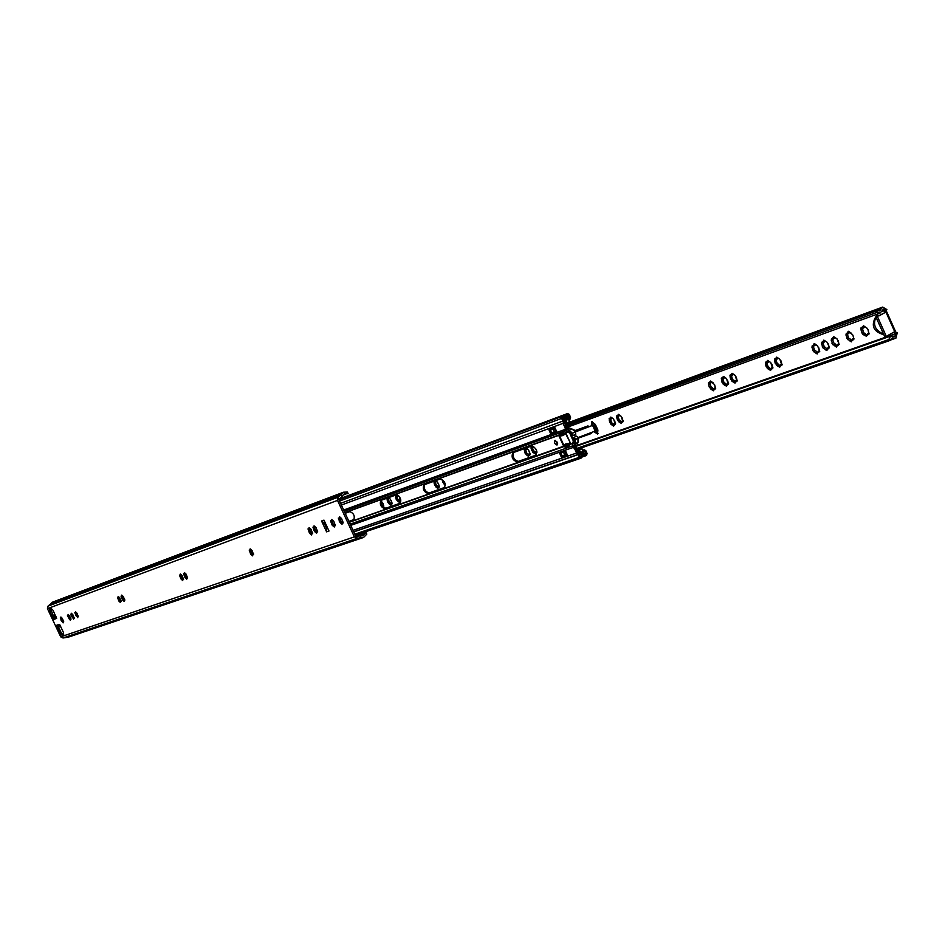 <?xml version="1.0" encoding="UTF-8"?>
<svg xmlns="http://www.w3.org/2000/svg" width="945" height="945" viewBox="0 0 945 945"><rect width="100%" height="100%" fill="white"/><g stroke="black" fill="none" stroke-linecap="round" stroke-linejoin="round"><path stroke-width="1.42" d="M72.836 614.687L74.218 618.219L73.533 617.865L73.568 619.164L70.698 614.203L71.383 614.545L71.347 613.246L72.836 614.687M69.587 615.845L70.958 619.365L70.284 619.022L70.32 620.322L67.461 615.36L68.134 615.715L68.099 614.404L69.587 615.845M76.97 613.21L78.352 616.754L77.667 616.4L77.691 617.711L74.809 612.714L75.494 613.069L75.47 611.758L76.97 613.21M62.37 618.432L63.728 621.928L63.067 621.586L63.102 622.873L60.267 617.947L60.929 618.29L60.893 617.002L62.37 618.432M123.358 596.59L124.775 600.311L124.043 599.945L124.055 601.327L122.46 599.815L121.031 596.118L121.763 596.472L121.763 595.09L123.358 596.59M122.614 599.638L124.267 599.791M119.779 597.878L121.196 601.575L120.464 601.221L120.476 602.591L118.893 601.079L117.463 597.394L118.184 597.748L118.184 596.378L119.779 597.878M119.035 600.914L120.724 601.091M186.094 574.135L187.583 578.068L186.767 577.69L186.744 579.167L185.019 577.584L183.519 573.662L184.322 574.028L184.369 572.552L186.094 574.135M185.185 577.395L186.224 576.887L186.98 577.584M182.078 575.564L183.566 579.486L182.763 579.12L182.739 580.584L181.027 579.001L179.526 575.092L180.33 575.458L180.353 573.993L182.078 575.564M182.976 579.013L182.22 578.316M252.043 550.51L253.591 554.68L252.705 554.302L252.634 555.873L250.768 554.219L249.196 550.061L250.082 550.439L250.165 548.856L252.043 550.51M250.945 554.018L252.031 553.486L252.87 554.219M316.067 527.582L317.685 531.976L316.705 531.598L316.599 533.263L314.579 531.527L312.949 527.145L313.917 527.534L314.047 525.857L316.067 527.582M314.779 531.314L315.913 530.759L316.823 531.539M311.094 529.365L312.701 533.748L311.732 533.358L311.637 535.012L309.617 533.299L307.999 528.928L308.968 529.306L309.062 527.653L311.094 529.365M309.83 533.086L310.952 532.519L311.862 533.299M333.774 521.238L335.404 525.703L334.4 525.326L334.282 527.003L332.215 525.266L330.573 520.813L331.565 521.203L331.683 519.502L333.774 521.238M332.427 525.042L333.573 524.475L334.506 525.266M341.535 518.462L343.177 522.951L342.161 522.561L342.043 524.262L339.964 522.514L338.31 518.037L339.314 518.427L339.432 516.714L341.535 518.462M340.176 522.29L341.322 521.723L342.267 522.514M73.108 617.12L71.926 614.285M72.635 616.152L72.139 614.852M69.859 618.278L68.678 615.443M69.387 617.309L68.89 615.986M62.653 620.841L61.484 618.03M77.23 615.656L76.037 612.809M76.758 614.687L76.261 613.399M121.385 597.228L122.283 596.212M123.511 599.201L122.614 597.181M119.944 600.465L118.716 597.5M119.448 599.461L119.035 598.433M182.113 578.364L180.826 575.221M186.106 576.946L184.818 573.78M251.89 553.546L250.531 550.214M333.384 524.569L331.955 521.002M315.736 530.854L314.331 527.334M310.775 532.614L309.369 529.106M341.121 521.817L339.692 518.238M363.553 537.457L357.175 538.366L354.375 536.866L337.519 500.389L338.133 497.176L343.519 492.215L52.554 602.142L48.03 606.123L47.463 608.651L60.716 636.859L63.008 637.993L68.288 637.166L363.553 537.457L366.825 534.079L366.093 532.484L362.986 535.78L355.745 536.169L338.901 499.716L344.145 493.869L348.15 493.644L347.417 492.05L346.425 492.416M54.255 617.935L50.593 608.934M63.74 634.225L62.913 634.508L61.283 632.902L58.047 625.992M321.572 521.002L326.604 531.858L329.002 531.019L323.97 520.14L321.572 521.002L324.241 523.128L326.675 528.373L327.171 527.062M122.484 596.685L123.015 598.185M59.83 624.787L63.386 632.347L63.551 634.461L61.756 635.075L60.137 633.457L56.629 625.992L56.83 625.2L57.881 625.921L60.196 625.566L59.015 625.992M56.157 616.979L56.31 618.538L53.83 619.436L49.778 611.427L49.612 609.301L51.373 608.639L52.991 610.246L56.629 618.384M355.686 536.028L366.093 532.484M343.519 492.215L347.417 492.05M53.83 619.436L55.873 616.66M340.011 517.577L339.314 518.427M332.262 520.364L331.565 521.203M309.665 528.479L308.968 529.306M314.614 526.696L313.917 527.534M62.181 619.885L61.661 618.479L60.61 618.999M61.768 621.278L62.748 620.853M76.332 616.093L77.313 615.644M69.942 618.254L68.973 618.715M73.178 617.097L72.222 617.557M324.241 523.128L325.541 523.554M327.82 528.468L326.462 528.952L326.675 528.373M326.462 528.952L326.604 531.858M60.882 627.007L58.129 626.192M58.744 626.062L60.244 625.661M54.089 617.581L54.739 615.171L55.377 615.325M55.271 616.612L54.645 617.345M58.791 626.169L59.511 625.814M388.643 497.625L390.427 499.255L391.891 502.693L392.069 503.874L391.395 503.295L390.852 505.244L387.816 502.197L386.989 498.865L388.442 499.054L388.052 497.826M387.237 498.877L388.064 497.932M399.44 496.704L400.444 500.897L399.747 500.318L399.203 502.279L396.144 499.22L395.317 495.865L396.782 496.054L396.404 494.837M395.565 495.865L396.404 494.92M435.716 480.627L437.606 482.304L439.106 485.86L439.283 487.088L438.539 486.498L437.96 488.53L434.783 485.387L433.944 481.938L435.468 482.115L435.09 480.851M434.204 481.938L435.102 480.958M526.247 447.93L528.314 449.702L529.909 453.494L530.062 454.805L529.212 454.214L528.538 456.388L525.054 453.08L524.215 449.383L525.892 449.56L525.55 448.19M524.51 449.383L525.55 448.308M536.984 452.206L535.957 451.804L535.283 453.99L533.334 451.651L532.685 452.088L530.936 446.961L532.626 447.139L532.354 445.993M531.232 446.961L532.023 445.969M609.407 418.777L610.895 418.954L610.813 417.064L613.589 419.048L615.431 424.459L614.451 423.856L613.695 426.171L611.58 423.726L610.883 424.187L609.076 418.789L610.576 417.607M616.92 416.072L618.432 416.249L618.373 414.323L621.149 416.332L622.991 421.777L621.999 421.163L621.231 423.49L619.105 421.045L618.408 421.505L616.589 416.072L618.113 414.89M721.661 378.307L723.315 378.472L723.315 376.417L726.445 378.496L728.335 384.32L727.189 383.705L726.303 386.21L723.953 383.623L723.173 384.131L721.295 378.319L723.043 377.008M708.833 382.926L710.475 383.103L710.498 381.048L714.609 384.698L715.436 388.903L714.314 388.3L713.44 390.781L709.293 387.143L708.466 382.949L710.191 381.65M730.308 375.189L731.973 375.366L732.021 373.275L735.139 375.378L737.029 381.237L735.871 380.622L734.974 383.138L732.599 380.54L731.82 381.059L729.93 375.212L731.702 373.889M765.769 362.407L767.482 362.573L767.564 360.423L770.742 362.573L772.703 368.55L771.486 367.936L770.553 370.511L768.096 367.877L767.293 368.396L765.379 362.431L767.234 361.061M774.876 359.124L776.601 359.289L776.695 357.127L779.897 359.289L781.858 365.29L780.629 364.675L779.684 367.274L777.203 364.628L776.388 365.148L774.475 359.147L776.353 357.765M817.519 345.764L815.263 344.275L817.531 345.764L819.386 350.311L818.665 347.429M817.567 352.839L818.181 351.304L819.067 351.942L817.567 352.839M814.177 351.564L816.055 353.3L814.177 351.564M817.567 352.639L815.653 350.737M812.747 345.764L813.81 344.24L814.047 345.811L812.747 345.764M811.944 347.276L813.007 349.839L811.944 347.276L812.263 345.646M813.81 344.24L814.177 343.59L815.263 344.275M827.17 342.291L824.902 340.802L827.194 342.291L829.048 346.874L828.328 343.968M827.206 349.414L827.82 347.878L828.718 348.516L827.206 349.414M823.78 348.138L825.67 349.886L823.78 348.138M827.206 349.237L825.268 347.311M822.351 342.303L823.438 340.767L823.662 342.35L822.351 342.303M821.536 343.815L822.599 346.402L821.536 343.815L821.866 342.184M823.438 340.767L823.804 340.106L824.902 340.802M836.951 338.782L834.636 337.282L836.951 338.782L838.817 343.389L838.097 340.46M836.951 345.953L837.577 344.405L838.475 345.043L836.951 345.953M833.502 344.677L835.404 346.425L833.502 344.677M836.951 345.787L834.978 343.838M832.061 338.806L833.159 337.259L833.384 338.842L832.061 338.806M831.246 340.33L832.309 342.929L831.246 340.33L831.576 338.676M833.159 337.259L833.537 336.597L834.636 337.282M851.74 333.467L849.413 331.955L852.922 335.156L853.63 338.109L852.922 335.156M851.728 340.696L852.366 339.137L853.288 339.775L851.728 340.696M853.926 338.558L853.311 338.653M848.232 339.42L850.157 341.18L848.232 339.42M851.728 340.566L849.72 338.582M846.791 333.49L847.913 331.931L848.126 333.538L846.791 333.49M845.952 335.038L847.027 337.66L845.952 335.038L846.295 333.372M847.913 331.931L848.291 331.258L849.413 331.955M861.344 327.95L863.198 328.104L863.376 325.812L866.837 328.045L868.065 329.734L868.868 334.365L867.475 333.75L866.435 336.491L863.754 333.739L862.868 334.306L861.698 332.605L860.907 327.986L862.986 326.486M883.587 334.117C875.212 330.514 872.672 324.832 875.968 317.059M883.87 334.743C873.534 331.742 870.794 325.824 875.661 316.965L875.909 316.847M591.298 425.876L591.783 421.777L595.315 424.376L597.913 430.069L597.547 434.038L593.909 431.605M866.872 328.033L864.51 326.509M869.081 333.172L868.42 333.266M866.825 335.227L864.769 333.207M779.92 359.277L777.747 357.801M780.05 365.892L778.231 364.097M770.777 362.561L768.616 361.096M770.919 369.129L769.124 367.345M735.328 381.709L733.615 380.02M713.546 383.127L711.49 381.697M713.794 389.316L712.128 387.686M726.658 384.769L724.969 383.103M621.16 416.332L619.282 414.961M623.05 420.643L621.999 421.163M621.574 421.931L620.109 420.537M613.612 419.048L611.746 417.678M614.037 424.588L612.584 423.218M534.421 452.974L535.614 452.371L534.315 451.155M530.098 453.765L529.212 454.214M528.893 454.722L527.676 453.517L526.542 454.084M445.036 483.462L443.796 483.793L441.953 479.269M438.315 486.829L437.169 485.836M397.243 494.92L399.192 496.397M399.558 500.578L398.471 499.645M391.195 503.543L390.131 502.622M381.048 501.429L382.973 503.496L383.8 506.815L382.879 506.674M382.949 506.473L382.099 505.516M388.714 498.405L389.387 498.558M389.706 502.823L388.23 499.114M390.415 499.255L388.938 498.039M397.054 495.404L397.739 495.546M398.046 499.858L396.557 496.101M398.778 496.243L397.29 495.026M435.716 481.454L436.472 481.572M436.72 486.049L435.184 482.186M437.582 482.304L436.035 481.052M444.327 483.415L444.918 483.119L444.268 481.749M526.105 448.875L527.003 448.887M527.097 453.801L525.467 449.631M528.302 449.702L526.601 448.391M532.826 446.453L533.689 446.548M533.819 451.403L532.189 447.209M535.992 449.182L536.831 451.308M611.061 418.257L612.112 418.139M612.041 423.49L610.328 419.025M618.585 415.54L619.648 415.422M619.566 420.808L617.841 416.32M723.563 377.87L724.65 377.433M724.366 383.41L722.523 378.543M710.711 382.489L711.786 382.087M711.538 387.982L709.707 383.174M732.221 374.763L733.308 374.291M733.013 380.327L731.158 375.425M767.765 361.994L768.864 361.415M768.498 367.664L766.596 362.632M776.884 358.722L777.983 358.108M777.605 364.416L775.691 359.348M863.529 327.572L864.651 326.675M864.108 333.55L862.1 328.163M833.703 338.298L834.813 337.495M834.329 344.169L832.356 338.901M823.981 341.795L825.091 341.027M824.619 347.642L822.646 342.397M814.354 345.256L815.464 344.512M815.015 351.067L813.054 345.858M848.456 332.994L849.579 332.144M849.059 338.912L847.063 333.585M878.815 315.76L884.709 312.712L885.016 310.492L886.871 309.582L882.677 307.09L879.476 310.94L877.243 310.61L876.676 312.511L566.457 426.041M886.304 309.877L886.209 311.933L884.709 312.712M895.057 331.707L897.254 332.794L895.517 333.668L893.568 332.486M576.674 448.438L888.796 339.562L890.533 340.271L892.186 337.92L895.895 338.168L897.254 332.794M591.676 433.176L579.946 437.37M598.114 433.471L595.35 431.05M592.728 425.321L592.432 421.706M885.37 310.362L883.445 309.192L880.031 313.114L876.676 312.511M565.901 424.825L877.243 310.61M891.596 335.758L890.19 336.455L895.163 336.054L895.765 333.573M888.796 339.562L890.438 336.373M577.1 449.383L890.533 340.271M381.083 501.216L382.17 502.22M382.973 503.496L383.623 505.634M387.816 502.197L387.166 500.047M391.242 500.531L391.891 502.693M391.821 503.862L390.994 504.795M390.12 504.689L388.631 503.472M396.144 499.22L395.494 497.046M399.617 497.531L400.267 499.704M400.196 500.885L399.345 501.83M398.459 501.724L396.971 500.496M434.783 485.387L434.109 483.167M438.445 483.627L439.106 485.86M439.023 487.077L438.114 488.057M437.181 487.963L435.621 486.71M442.945 482.47L442.284 480.225M445.378 485.045L443.796 483.793M525.054 453.08L524.38 450.694M529.235 451.108L529.909 453.494M529.779 454.805L528.727 455.88M527.688 455.797L525.963 454.486M531.775 450.682L531.09 448.284M536.524 452.407L535.472 453.494M534.421 453.399L532.685 452.088M609.915 422.71L609.218 420.182M614.593 420.525L615.289 423.065M615.101 424.47L613.919 425.628M612.762 425.557L610.883 424.187M617.428 420.029L616.731 417.477M622.153 417.82L622.849 420.371M622.66 421.777L621.467 422.958M620.298 422.876L618.408 421.505M722.11 382.56L721.413 379.831M724.354 377.055L726.445 378.496M727.508 380.079L728.217 382.808M727.957 384.343L726.575 385.631M725.264 385.572L723.173 384.131M709.293 387.143L708.585 384.438M714.609 384.698L715.318 387.415M715.07 388.927L713.699 390.202M712.4 390.143L710.345 388.714M730.745 379.465L730.036 376.724M733.025 373.936L735.139 375.378M736.202 376.96L736.911 379.713M736.651 381.248L735.245 382.548M733.922 382.501L731.82 381.059M766.194 366.778L765.485 363.979M771.888 364.179L772.597 366.991M772.313 368.574L770.836 369.908M769.454 369.861L767.293 368.396M775.29 363.53L774.581 360.707M781.043 360.907L781.751 363.731M781.456 365.313L779.979 366.672M778.585 366.625L776.388 365.148M853.63 338.109L853.288 339.775M851.658 341.216L851.339 341.854L850.157 341.18M847.819 339.668L846.661 337.979M838.817 343.389L838.475 345.043M836.88 346.461L836.573 347.087L835.404 346.425M833.1 344.925L831.954 343.248M829.048 346.874L828.718 348.516M827.147 349.922L826.828 350.548L825.67 349.886M823.39 348.386L822.256 346.72M819.386 350.311L819.067 351.942M817.508 353.335L817.201 353.962L816.055 353.3M813.787 351.812L812.653 350.158M861.698 332.605L860.989 329.628M868.065 329.734L868.774 332.711M868.42 334.4L866.766 335.853M865.23 335.818L862.868 334.306M571.134 428.723L575.316 430.483L587.967 425.911L589.018 426.762M591.629 432.491L591.464 433.46L578.742 437.984L578.151 439.012M886.327 336.396L885.867 337.448L884.803 336.822L876.015 317.201L876.369 315.831L878.909 315.925L886.209 311.933M894.962 331.506L887.698 335.558L887.343 336.94L886.28 336.302L877.48 316.669L876.015 317.201M877.834 315.299L877.48 316.669M876.369 315.831L877.385 316.351M578.116 437.559L596.685 430.507L594.098 424.813L575.422 431.912L594.098 424.813M593.637 425.037L596.236 430.731M557.644 443.583L557.479 444.504L555.436 440.405M556.971 445.071L554.561 443.323L554.75 440.464L557.255 442.177L556.971 445.071M567.921 446.867L565.287 447.788L565.311 446.064L563.74 446.359L558.708 435.338L560.09 434.606L558.885 433.767L565.736 432.798L570.78 443.855L567.921 446.867M562.724 432.845L563.409 432.81M564.543 433.542L558.944 433.743M578.919 454.167L580.537 456.695L582.876 453.6L585.971 454.061L584.66 451.214L582.439 453.754L578.812 454.202L576.615 453.033L574.359 448.084L575.493 447.505L573.556 446.855L574.619 443.937M565.11 446.595L566.669 445.804L565.181 446.453M574.359 448.084L572.564 447.658L572.103 446.123L573.32 441.102M560.078 434.842L561.153 433.708M568.37 430.235L565.571 429.349L565.795 428.581M569.729 433.223L564.366 429.691L566.468 427.719L564.378 422.108L567.413 419.178L569.989 419.296L570.591 417.277L569.292 414.418L567.602 413.532L565.334 416.733L562.251 416.355L561.649 418.387L562.866 421.057L564.011 420.49L562.795 417.808L565.866 418.186L568.146 414.985L569.445 417.844L566.87 417.725L563.728 420.69L563.066 423.336L565.323 428.286M570.78 443.855L573.391 442.921M569.717 444.516L574.111 442.827M565.736 432.798L568.347 431.877M354.103 519.502L348.894 521.345M400.597 503.047L385.891 508.256C382.217 507.028 380.776 504.335 381.544 500.177M444.8 487.396L429.077 492.971C425.215 491.731 423.714 488.955 424.588 484.643M536.299 455.029L518.356 461.373C514.045 460.12 512.45 457.179 513.56 452.513M345.185 513.312L349.863 511.623C353.725 513.241 355.025 515.946 353.773 519.762L348.953 521.463M380.965 500.389L396.179 494.896C400.267 496.527 401.613 499.338 400.231 503.319L384.839 508.776C380.823 507.134 379.5 504.358 380.847 500.448L380.965 500.389M424.021 484.844L440.24 478.985C444.552 480.639 445.945 483.533 444.422 487.691L428.002 493.503C423.785 491.849 422.403 488.978 423.88 484.903L424.021 484.844M513.017 452.714L531.409 446.064C536.193 447.729 537.681 450.824 535.874 455.325L517.246 461.94C512.556 460.262 511.091 457.203 512.851 452.785L513.017 452.714M579.309 454.025L578.175 454.616L579.391 457.285L581.033 458.171L583.384 455.065L586.467 455.525L587.105 453.482L585.805 450.635L584.152 449.749L581.943 452.277L578.305 452.738L575.493 447.505M353.784 531.905L578.175 454.616M340.578 503.331L562.866 421.057M567.248 454.699L562.192 455.821M560.917 453.021L560.598 452.336M566.232 428.368L565.086 428.935L566.468 427.719M556.806 431.806L552.022 433.542L551.726 432.893M550.439 430.081L550.167 429.479M565.405 450.647L567.331 454.864L561.306 456.943L559.393 452.761L565.405 450.647M349.248 522.101L564.85 445.792M554.939 427.731L556.865 431.936L550.888 434.121L548.962 429.928L554.939 427.731M550.888 434.121L552.022 433.542M561.306 456.943L562.44 456.364M568.252 446.123L569.044 445.721M565.346 447.765L568.087 446.489M568.536 445.969L569.599 444.693M568.701 443.654L565.594 447.363M577.643 449.194L579.864 449.832L577.631 450.552L576.166 447.316L578.009 442.343L577.986 437.169L576.509 436.141L573.698 437.57L575.174 438.598L575.198 443.772L578.009 442.343M572.953 435.645L575.765 434.216L575.316 431.818L572.505 433.247L572.953 435.645L570.91 432.94M574.406 440.583L573.863 440.854L574.477 440.772L573.698 437.57M570.449 443.122L565.795 433.932L561.826 435.905L562.192 433.649M561.826 435.905L564.33 434.405M564.401 434.109L561.991 435.243M566.48 427.813L568.429 428.947L575.245 445.319L575.198 443.772M561.613 435.444L559.664 436.141L563.799 445.201L564.697 445.851L566.929 445.06L565.748 444.504L563.799 445.201M565.748 444.504L569.941 443.016M561.944 434.121L560.432 434.665M562.322 433.932L560.81 434.476M575.316 431.818L571.867 428.876L569.044 430.294L568.429 428.947M574.572 434.818L575.434 436.696M573.863 440.854L570.378 433.212M572.505 433.247L569.044 430.294M553.156 428.995L550.38 430.117L551.656 432.916L554.302 431.948M563.633 451.958L560.846 453.057L562.121 455.844L564.779 454.923M555.081 428.392L556.357 431.204L554.313 431.995L553.038 429.195L555.211 428.321M555.707 431.487L554.42 428.687M565.582 451.403L566.858 454.202L564.803 454.982L563.527 452.171L565.712 451.332M566.209 454.486L564.921 451.686M571.867 428.876L567.024 427.282L565.547 424.045L567.461 422.663L566.102 424.754M567.484 424.246L569.646 421.564L568.051 418.67L566.598 419.178L566.622 421.683L565.075 423.029L566.504 427.801M573.591 446.654L575.422 446.016L577.076 450.954L580.065 451.131L581.896 452.714L583.207 451.297L582.037 448.721L580.1 448.343M575.422 446.016L575.812 445.119M579.864 449.832L582.037 448.721M569.646 421.564L567.461 422.663M570.745 443.76L568.465 443.548M568.441 443.5L565.535 444.044M564.319 434.464L564.649 433.141M565.677 451.249L564.13 451.096M559.7 434.983L559.664 436.141M555.565 432.255L556.617 431.404M555.176 428.25L553.675 428.191M566.008 455.136L567.118 454.415M570.248 434.369L572.847 440.051M563.598 451.875L564.389 451.698M563.527 452.171L560.846 453.057M553.12 428.924L553.9 428.723M553.038 429.195L550.38 430.117M59.074 624.409L56.83 625.2M47.463 608.651L337.519 500.389M60.716 636.859L354.375 536.866M50.546 604.268L341.133 494.873L342.102 496.338M48.03 606.123L338.133 497.176L339.113 498.641M63.008 637.993L357.175 538.366L356.69 536.665M66.008 637.154L360.777 537.386L360.293 535.685M355.745 536.146L365.219 532.921M356.584 536.689L364.427 534.019M342.893 495.18L345.953 494.022M66.363 637.166L361.214 537.41M50.758 603.973L341.393 494.507M56.629 625.992L57.385 625.625M60.137 633.457L61.283 632.902M61.756 635.075L62.913 634.508M49.778 611.427L50.935 610.872M53.286 618.904L54.125 618.491M56.038 616.719L55.011 617.085M339.385 517.458L340.058 517.128M338.7 519.384L339.964 518.758M339.231 521.12L340.495 520.494M341.228 523.412L341.984 523.034M331.636 520.246L332.309 519.915M330.963 522.16L332.215 521.534M331.506 523.884L332.758 523.258M333.479 526.152L334.223 525.786M309.027 528.373L309.665 528.054M308.389 530.239L309.629 529.625M308.92 531.929L310.161 531.314M310.846 534.173L311.566 533.819M313.976 526.589L314.638 526.27M313.338 528.468L314.579 527.853M313.87 530.169L315.122 529.554M315.807 532.413L316.54 532.059M250.118 549.541L250.708 549.258M249.574 551.313L250.768 550.722M250.094 552.919L251.287 552.329M251.902 555.069L252.551 554.739M179.893 576.273L181.038 575.706M180.389 577.773L181.546 577.218M183.885 574.832L185.031 574.276M184.393 576.356L185.539 575.788M117.818 598.504L118.916 597.961M118.302 599.921L119.401 599.39M121.87 598.657L122.968 598.114M61.082 620.333L62.134 619.826M75.163 613.778L76.226 613.258M75.635 615.148L76.699 614.628M67.804 616.412L68.867 615.892M68.276 617.77L69.339 617.25M71.052 615.254L72.115 614.734M71.525 616.612L72.588 616.093M323.674 522.939L325.033 522.455M59.996 625.649L59.311 625.98M388.265 498.192L388.856 497.897M387.509 500.188L388.643 499.621M388.052 501.972L389.186 501.405M390.12 504.311L391.112 503.815M395.837 497.2L396.971 496.621M396.38 498.995L397.514 498.417M398.471 501.334L399.463 500.838M435.302 481.229L435.952 480.899M434.464 483.308L435.633 482.73M435.019 485.163L436.177 484.572M437.192 487.561L438.244 487.041M443.193 482.233L444.244 481.702M525.751 448.591L526.495 448.213M524.759 450.859L525.963 450.245M525.314 452.832L526.53 452.218M527.688 455.372L528.869 454.781M529.637 454.58L530.263 454.261M531.468 448.438L532.685 447.824M532.035 450.422L533.252 449.808M610.789 417.914L611.628 417.489M609.62 420.348L610.872 419.71M610.198 422.439L611.45 421.813M612.762 425.108L614.014 424.482M614.947 424.222L615.656 423.868M618.325 415.198L619.176 414.772M617.144 417.643L618.396 417.005M617.711 419.757L618.963 419.119M620.298 422.439L621.55 421.801M622.507 421.541L623.216 421.175M723.256 377.35L724.236 376.842M721.85 380.008L723.149 379.347M722.429 382.264L723.728 381.603M725.264 385.099L726.563 384.426M727.78 384.083L728.607 383.658M710.404 381.981L711.361 381.485M709.022 384.615L710.321 383.954M709.612 386.859L710.9 386.198M712.412 389.671L713.699 389.009M714.893 388.667L715.696 388.253M731.914 374.22L732.895 373.712M730.485 376.901L731.784 376.24M731.076 379.169L732.375 378.508M733.922 382.016L735.222 381.355M736.462 381L737.301 380.563M767.446 361.403L768.474 360.872M765.934 364.156L767.257 363.482M766.525 366.483L767.836 365.809M769.466 369.377L770.777 368.692M772.112 368.314L772.986 367.865M776.566 358.12L777.605 357.576M775.042 360.884L776.353 360.21M775.621 363.223L776.944 362.549M778.585 366.128L779.897 365.455M781.267 365.053L782.153 364.605M863.21 326.864L864.368 326.261M861.474 329.817L862.82 329.12M862.064 332.274L863.411 331.577M865.242 335.31L866.589 334.601M868.195 334.128L869.187 333.62M890.887 339.113L893.958 338.038M567.685 424.069L881 309.098M576.521 445.615L885.229 337.341M887.768 336.444L895.789 333.632M882.11 311.484L885.347 310.303M897.006 332.876L895.517 333.668M886.162 311.826L884.662 312.594M891.348 335.853L890.19 336.455M894.785 331.849L886.02 312.263M886.28 336.302L884.803 336.822M591.275 425.829L592.645 425.132M578.742 437.984L580.1 437.287M848.126 332.297L849.271 331.707M846.436 335.227L847.771 334.53M847.027 337.66L848.362 336.963M850.157 340.672L851.504 339.976M853.075 339.515L854.044 339.007M833.372 337.625L834.494 337.046M831.718 340.519L833.053 339.822M832.309 342.929L833.644 342.244M835.404 345.917L836.75 345.22M838.274 344.783L839.219 344.287M823.65 341.133L824.761 340.554M822.008 344.004L823.343 343.318M822.599 346.402L823.934 345.716M825.682 349.378L827.017 348.693M828.505 348.244L829.45 347.76M814.023 344.594L815.122 344.039M812.416 347.453L813.739 346.768M813.007 349.839L814.33 349.154M816.055 352.804L817.39 352.119M818.854 351.682L819.787 351.197M595.185 431.109L592.598 425.415M592.858 425.321L595.444 431.014M561.85 432.904L559.393 433.79M349.343 522.302L565.311 446.064M350.182 524.109L572.103 446.123M564.472 433.023L568.146 431.7M344.193 511.162L565.181 430.932M344.807 512.497L560.09 434.606M344.901 512.686L558.719 435.361M354.836 534.185L579.391 457.285M581.955 456.565L585.439 455.372M339.515 501.051L561.649 418.387M562.251 416.355L338.912 499.74L566.846 414.595M579.332 454.061L580.277 453.73M353.064 530.346L576.615 453.033M353.713 531.763L578.612 454.261M350.76 525.361L572.564 447.658M563.893 420.23L564.838 419.887M341.369 505.043L563.066 423.336M343.673 510.028L564.366 429.691M565.075 445.886L566.185 445.319M565.063 447.245L566.173 446.678M559.57 434.452L561.046 433.708M559.723 434.487L561.188 433.743M568.169 431.7L568.878 431.345M572.15 446.005L574.147 444.989M573.473 447.835L574.607 447.245M565.299 430.967L567.295 429.963M573.639 447.776L574.784 447.186M517.246 461.94L518.356 461.373M428.002 493.503L429.077 492.971M384.839 508.776L385.891 508.256M577.312 449.832L578.6 449.383M567.52 428.711L565.653 429.396M565.996 420.761L566.811 420.466M566.882 423.691L565.594 424.163M566.622 421.683L564.165 422.592M564.437 423.265L565.075 423.029M581.081 451.745L579.876 452.171M577.549 452.005L580.065 451.131M578.092 451.568L577.454 451.793M578.186 438.102L575.375 439.531M565.512 450.895L564.224 451.344M555.01 427.884L553.735 428.357M73.533 617.865L74.159 617.557M70.284 619.022L70.91 618.715M77.667 616.4L78.293 616.093M63.067 621.586L63.669 621.278M124.043 599.945L124.74 599.614M120.464 601.221L121.149 600.878M186.767 577.69L187.547 577.312M182.763 579.12L183.531 578.742M181.192 578.812L182.22 578.305M252.705 554.302L253.567 553.876M316.705 531.598L317.662 531.125M311.732 533.358L312.689 532.885M334.4 525.326L335.392 524.829M342.161 522.561L343.165 522.065M250.082 550.439L250.992 549.99M180.33 575.458L181.133 575.068M184.322 574.028L185.137 573.627M118.184 597.748L118.916 597.394M121.763 596.472L122.484 596.118M60.929 618.29L61.579 617.983M75.494 613.069L76.167 612.75M68.134 615.715L68.796 615.384M71.383 614.545L72.044 614.226M818.181 351.304L819.197 350.784M814.519 351.316L815.724 350.701M827.82 347.878L828.836 347.347M824.134 347.89L825.339 347.264M837.577 344.405L838.593 343.874M833.844 344.429L835.049 343.803M852.366 339.137L853.382 338.605M848.575 339.172L849.791 338.534M867.475 333.75L868.502 333.219M863.635 333.798L864.852 333.16M780.629 364.675L781.633 364.168M777.109 364.675L778.29 364.061M771.486 367.936L772.49 367.416M768.001 367.924L769.183 367.31M735.871 380.622L736.852 380.114M732.505 380.587L733.674 379.984M714.314 388.3L715.294 387.793M711.018 388.253L712.187 387.651M727.189 383.705L728.182 383.197M723.858 383.67L725.028 383.068M619.034 421.08L620.156 420.501M614.451 423.856L615.408 423.372M611.509 423.762L612.632 423.195M535.957 451.804L536.843 451.367M533.263 451.675L534.362 451.131M438.539 486.498L439.283 486.132M436.153 486.332L437.192 485.813M399.747 500.318L400.444 499.964M397.479 500.141L398.495 499.621M391.395 503.295L392.069 502.953M389.139 503.106L390.155 502.598M383.127 506.236L383.8 505.906M388.442 499.054L389.316 498.617M396.782 496.054L397.656 495.617M435.468 482.115L436.354 481.678M525.892 449.56L526.814 449.099M532.626 447.139L533.547 446.678M610.895 418.954L611.852 418.47M618.432 416.249L619.388 415.765M723.315 378.472L724.307 377.976M710.475 383.103L711.455 382.595M731.973 375.366L732.954 374.858M767.482 362.573L768.486 362.065M776.601 359.289L777.605 358.781M863.198 328.104L864.226 327.572M890.568 340.023L895.895 338.168M569.02 422.415L882.677 307.09M576.237 446.253L890.993 335.971M551.738 432.928L554.313 431.983M567.047 427.341L879.76 313.22M895.482 331.4L886.717 311.815M885.867 337.448L887.343 336.94M578.659 438.019L580.017 437.322M848.126 333.538L849.153 333.006M833.384 338.842L834.411 338.322M823.662 342.35L824.678 341.818M814.047 345.811L815.062 345.291M355.332 535.248L581.033 458.171M581.825 457.12L586.467 455.525M582.734 450.245L584.152 449.749M338.842 499.066L567.602 413.532M568.819 419.734L569.989 419.296M579.628 454.722L582.439 453.754M353.713 531.775L578.812 454.202M563.385 419.107L565.866 418.186M560.066 434.854L561.2 434.275"/></g></svg>
